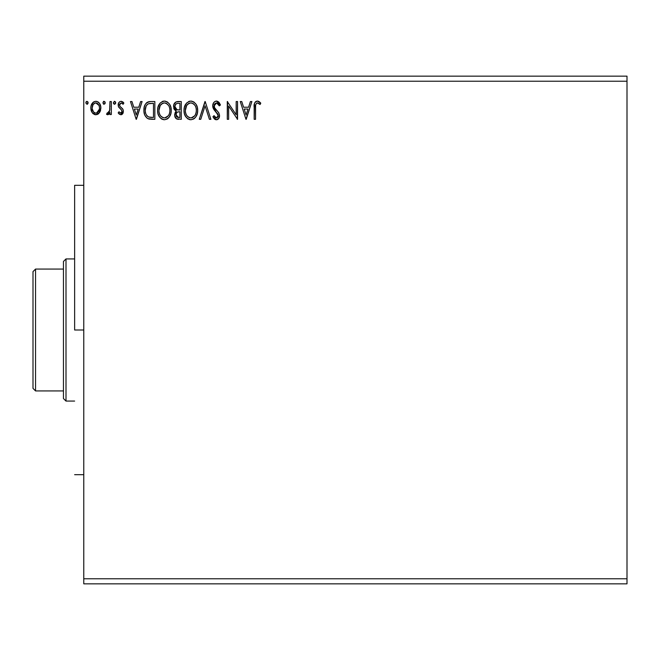<?xml version="1.0" encoding="UTF-8"?>
<svg xmlns="http://www.w3.org/2000/svg" width="660" height="660" viewBox="0 0 660 660"><rect width="100%" height="100%" fill="white"/><g stroke="black" fill="none" stroke-linecap="round" stroke-linejoin="round"><path stroke-width="0.99" d="M83.77 81.229L627 81.229L627 578.77L83.77 578.77L83.77 76.156L627 76.156L83.77 76.156L83.77 578.77L627 578.77L627 583.844L83.77 583.844L627 583.844L627 81.229L83.77 81.229M250.404 101.541L251.897 101.541L246.196 119.311L251.897 101.541L250.404 101.541L248.581 107.233L243.589 107.233L241.766 101.541L240.273 101.541L245.974 119.311L251.897 101.541L250.404 101.541L248.581 107.233L243.589 107.233L241.766 101.541L240.273 101.541L245.974 119.311L240.273 101.541L241.766 101.541M216.463 101.079L214.855 101.533L213.667 102.712L212.71 105.889L213.592 109.049L218.13 115.071L217.742 117.208L216.785 117.901L215.209 117.455L214.005 115.665L212.941 116.754L214.252 118.759L216.373 119.765L218.782 118.371L219.499 114.914L218.559 112.472L214.525 107.662L214.277 104.701L215.077 103.488L216.562 102.902L218.328 103.983L219.343 105.864L220.457 104.965L218.501 101.854L216.463 101.079C213.988 101.624 212.734 103.224 212.71 105.889L218.179 115.69L216.389 117.942L214.005 115.665L212.941 116.754L216.373 119.765C218.51 119.303 219.565 117.917 219.541 115.615L218.839 112.91L214.525 107.662L214.079 105.913L216.562 102.902L219.343 105.864L220.457 104.965L216.463 101.079L217.198 101.17M197.654 111.144L197.29 107.184L196.02 104.272L193.834 101.978L191.218 101.096L189.238 101.31L186.599 103.051L184.379 107.258L184.008 110.426L184.379 113.627L185.65 116.573L187.869 118.882L190.93 119.765L193.52 119.056L195.64 117.133L197.29 113.512L197.678 110.344C197.736 105.287 195.451 102.201 190.822 101.079C186.186 102.242 183.917 105.352 184.008 110.426C183.917 115.558 186.219 118.668 190.93 119.765C195.525 118.552 197.777 115.418 197.678 110.344L197.654 109.552M171.229 111.144L170.866 107.184L169.595 104.272L167.409 101.978L164.794 101.096L162.814 101.31L160.174 103.051L157.954 107.258L157.583 110.426L157.954 113.627L159.225 116.573L161.444 118.882L164.497 119.765L167.095 119.056L169.216 117.133L170.866 113.512L171.245 110.344C171.311 105.287 169.026 102.201 164.389 101.079C159.761 102.242 157.493 105.352 157.583 110.426C157.493 115.558 159.794 118.668 164.497 119.765C169.1 118.552 171.352 115.418 171.245 110.344L171.229 109.552M140.605 101.541L142.09 101.541L136.397 119.311L142.09 101.541L140.605 101.541L138.773 107.233L133.782 107.233L131.959 101.541L130.474 101.541L136.166 119.311L142.09 101.541L140.605 101.541L138.773 107.233L133.782 107.233L131.959 101.541L130.474 101.541L136.166 119.311L130.474 101.541L131.959 101.541M115.665 102.795L115.376 101.813L114.271 101.343L113.446 103.306L114.271 104.239L115.376 103.768L115.665 102.795L114.526 101.31L113.388 102.795L114.526 104.272L115.665 102.795M105.188 102.795L104.041 101.31L102.902 102.795L103.554 104.131L104.899 103.768L105.188 102.795L104.041 101.31L102.902 102.795L104.041 104.272L105.188 102.795M88.102 102.795L86.955 101.31L86.105 101.813L85.833 103.051L87.211 104.239L88.102 102.795L86.955 101.31L85.816 102.795L86.955 104.272L88.077 102.531M99.528 112.604L100.543 110.401L100.782 106.837L99.635 103.587L98.043 101.929L95.84 101.31L93.637 101.929L91.121 105.707L90.849 108.603L91.558 111.548L92.862 113.47L94.743 114.609L96.938 114.609L98.827 113.47L100.856 107.992C100.889 104.313 99.215 102.077 95.84 101.31C92.466 102.085 90.799 104.313 90.832 107.992L92.161 112.612L95.84 114.749L99.528 112.604M109.964 101.541L111.334 101.541L109.964 101.541L109.659 110.806L108.9 112.513L107.2 112.926L106.549 114.304L108.397 114.543L109.964 112.612L109.964 114.526L111.334 114.526L111.334 101.541L111.334 114.526L111.334 101.541L109.964 101.541L109.758 110.36L106.549 114.304L107.588 114.749L109.964 112.612L109.964 114.526L111.334 114.526L109.964 114.526M120.805 114.749L122.793 113.619L123.379 110.831L122.644 108.826L119.856 106.235L119.642 104.263L121.209 102.902L123.082 104.272L123.865 103.067L122.686 101.822L121.052 101.31L119.798 101.656L118.552 103.141L118.412 106.59L121.58 110.03L122.042 111.408L120.871 113.14L118.973 111.787L118.165 112.901L119.287 114.139L120.805 114.749L123.412 111.342L122.974 109.345L119.856 106.235L119.534 104.998L121.209 102.902L123.082 104.272L123.865 103.067L121.052 101.31C119.113 101.722 118.156 102.976 118.165 105.064L118.618 107.069L121.712 110.228L122.042 111.408L120.722 113.157L118.973 111.787L118.165 112.901L120.805 114.749M150.323 101.541L147.262 102.3L145.414 104.206L144.243 107.093L143.954 111.433L144.755 115.03L146.883 118.016L148.945 119.014L152.155 119.311L154.844 119.311L154.844 101.541L150.719 101.541C145.975 102.184 143.707 105.072 143.913 110.195C143.707 113.842 145.043 116.663 147.923 118.668L154.844 119.311L154.844 101.541L154.844 119.311L152.155 119.311M177.721 101.541L181.269 101.541L175.939 101.937L173.77 104.767L173.935 108.768L176.335 111.127L175.048 112.811L174.718 115.764L176.294 118.718L181.269 119.311L181.269 101.541L181.269 119.311L181.269 101.541L177.721 101.541C174.941 101.97 173.547 103.645 173.53 106.582L176.335 111.127L174.669 114.906C174.685 117.703 176.055 119.171 178.761 119.311L178.381 119.303M200.755 119.311L199.27 119.311L204.963 101.541L199.27 119.311L200.755 119.311L205.078 105.831L209.401 119.311L210.886 119.311L205.194 101.541L210.886 119.311L205.194 101.541L199.27 119.311L200.755 119.311L205.078 105.831L209.401 119.311L210.886 119.311L209.401 119.311M236.173 101.541L236.173 114.757L227.287 101.541L227.287 119.311L228.657 119.311L228.657 106.054L237.542 119.311L237.542 101.541L236.173 101.541L237.542 101.541L236.173 101.541L236.173 114.757L227.287 101.541L227.287 119.311L228.657 119.311L228.657 106.054L237.542 119.311L237.542 101.541L237.253 119.311M255.56 106.12L255.535 107.489L255.692 104.75L256.773 103.075L258.126 103.059L260.081 104.503L260.774 103.133L259.314 101.731L257.425 101.079L255.585 101.722L254.521 103.372L254.174 119.311L255.535 119.311L255.535 107.489C255.123 105.311 255.758 103.785 257.433 102.902L260.081 104.503L260.774 103.133L257.425 101.079C254.71 102.011 253.621 104.082 254.174 107.308L254.174 119.311L255.535 119.311L255.601 105.427M83.77 583.844L83.77 578.77L83.77 583.844M627 76.156L627 81.229L627 76.156M88.028 103.331L87.45 104.131M87.763 101.755L88.011 102.218M98.819 113.479L97.977 114.155M95.84 114.749L95.271 114.716M92.862 113.47L93.275 113.842M91.839 112.093L91.138 110.41M91.55 111.523L91.171 110.517M91.146 110.434L90.907 109.205M90.849 107.415L90.832 107.992M90.898 106.837L90.981 106.293M91.121 105.699L91.303 105.13M91.542 104.519L92.045 103.603M92.738 102.688L93.324 102.151M93.637 101.929L95.263 101.351M96.442 101.351L96.987 101.459M98.406 102.184L99.066 102.811M99.643 103.595L100.064 104.354M100.114 104.47L100.567 105.707M100.856 107.992L100.84 108.611M100.543 110.418L100.13 111.54M100.567 105.699L100.114 104.462M99.082 102.844L98.043 101.929M96.278 102.935L98.125 103.975L99.016 105.451L95.84 102.902L94.982 103.034L95.84 102.902C98.332 103.546 99.553 105.237 99.487 107.984L99.281 106.268L99.487 107.984C99.544 110.74 98.332 112.464 95.84 113.157L95.84 113.157C93.357 112.464 92.144 110.74 92.202 107.984L92.243 108.859L92.202 107.984C92.136 105.237 93.349 103.546 95.84 102.902L97.474 103.414M96.698 113.017L95.84 113.157L97.474 112.621L98.629 111.325L99.437 108.859M94.215 112.621L95.626 113.149L93.58 112.027L92.243 108.859M94.644 103.166L93.052 104.668L94.99 103.034M92.4 106.268L92.202 107.984L93.052 104.668M96.55 113.066L99.396 109.18M105.121 103.298L104.899 103.768M103.785 101.343L103.364 101.599M104.849 101.755L105.097 102.218M109.057 114.04L108.619 114.411M107.803 114.733L106.549 114.304L107.2 112.926L108.199 113.083M107.2 112.926L107.811 113.157L107.2 112.926M109.379 111.672L109.915 108.694M109.964 106.788L109.964 105.905M109.882 109.246L109.758 110.36M115.591 103.331L115.376 103.768M115.335 101.755L115.574 102.218M118.165 112.901L118.973 111.787L119.303 112.258L118.973 111.787M122.017 111.713L122.017 111.103M121.712 110.228L122.042 111.408L121.291 109.692M121.093 109.494L120.343 108.892M118.618 107.069L118.165 105.064M118.552 103.133L119.287 102.061M121.052 101.31L121.481 101.343M122.694 101.83L123.305 102.333M123.865 103.067L123.082 104.272L122.306 103.348M119.963 103.612L119.642 104.255M119.617 104.338L119.559 105.319M119.716 105.946L120.004 106.433M120.904 107.267L121.316 107.572M123.263 112.53L123.123 112.984M121.96 114.444L122.826 113.553M122.793 113.611L122.463 114.031M121.943 114.444L121.135 114.733M136.282 115.021L134.368 109.057L138.188 109.057L136.282 115.021L134.368 109.057L138.188 109.057L136.282 115.021M149.985 119.196L149.02 119.031M148.929 119.014L148.45 118.874M144.301 113.627L144.499 114.337M144.292 113.586L144.103 112.695M144.004 111.969L143.954 111.441M143.913 110.195L143.929 109.42M143.929 109.395L143.987 108.628M146.248 103.117L147.106 102.391M147.658 102.094L145.86 103.562M148.335 101.846L149.935 101.566M149.16 101.656L148.286 101.854M145.984 114.13L145.786 113.586M145.621 113.041L145.349 111.548M146.347 105.666L147.551 104.288M146.586 105.303L147.056 104.725M148.566 103.727L153.483 103.364L153.483 117.488L148.648 116.985C146.223 115.45 145.101 113.19 145.274 110.204C145.101 107.423 146.132 105.295 148.351 103.81L151.082 103.372M149.606 117.257L149.119 117.15M151.585 117.463L150.595 117.398M147.04 115.83L147.584 116.358M148.195 116.77L146.718 115.434M145.992 106.351L145.274 110.204L146.107 106.103M150.15 103.438L149.44 103.521M171.163 111.903L171.039 112.753M170.874 113.504L170.668 114.213M170.453 114.815L170.107 115.632M170.09 115.673L168.704 117.744M168.218 118.239L167.5 118.808L168.218 118.239M163.672 119.707L161.89 119.138M160.198 117.835L158.293 114.708M158.276 114.658L157.963 113.644M158.029 106.978L157.748 108.265M160.157 103.067L159.192 104.346M162.228 101.533L162.797 101.318M162.838 101.31L163.573 101.145M165.206 101.137L167.409 101.978L169.595 104.28M167.434 101.986L169.587 104.255M170.354 105.699L170.668 106.524M171.055 108.058L171.154 108.735M158.317 114.782L159.225 116.573M158.969 109.791L158.944 110.434C158.862 106.334 160.694 103.826 164.439 102.902L163.795 102.952L164.439 102.902C168.135 103.826 169.95 106.309 169.884 110.352L169.81 109.073L169.884 110.352C169.966 114.427 168.151 116.96 164.439 117.942C160.71 117.001 158.879 114.502 158.944 110.434L160.231 105.501L162.566 103.331L161.56 103.975M169.397 113.561L169.694 112.398M168.185 115.888L164.761 117.925M159.835 114.601L160.479 115.673M159.242 112.942L159.019 111.713M159.885 114.7L159.25 112.984M160.792 116.077L161.51 116.787L160.792 116.077M163.663 102.968L164.117 102.919M160.231 105.501L159.761 106.392M169.1 106.442L169.471 107.431M166.279 103.315L168.581 105.484M166.848 103.645L166.304 103.323M165.074 102.952L165.701 103.092M165.19 117.868L165.718 117.727M166.048 117.604L167.887 116.242M169.868 110.995L169.81 111.639M177.532 119.204L176.715 118.957M175.667 118.123L175.205 117.389M174.892 116.589L174.718 115.764M174.669 114.906L174.685 114.37M175.7 110.806L174.207 109.312M174.554 109.84L173.687 107.992M176.335 111.127L175.576 111.878M177.061 119.089L177.903 119.262M178.332 119.295L178.761 119.311M175.172 108.034L174.892 106.582C175.015 104.404 176.17 103.331 178.34 103.364L179.908 103.364L179.908 109.964L177.037 109.758L179.215 109.964L177.037 109.758L174.892 106.582L174.966 105.814L174.966 107.357M176.558 109.56L175.197 108.083M174.892 106.582L175.395 104.668M176.872 103.513L177.532 103.397M176.773 116.952L178.489 117.488L176.03 114.873C176.105 112.802 177.16 111.779 179.206 111.787L179.908 111.787L179.908 117.488L177.202 117.241L176.154 115.888L176.286 113.446L177.35 112.126L179.206 111.787L178.142 111.87M176.162 113.833L176.583 116.746M174.999 105.658L176.278 103.752M176.154 115.888L176.063 115.385M176.286 113.446L176.847 112.522M179.206 111.787L179.908 111.787L179.908 117.488L178.489 117.488M197.587 111.903L197.464 112.753M197.299 113.504L197.093 114.213M196.878 114.823L196.531 115.632M196.515 115.673L196.086 116.457M195.632 117.142L195.137 117.744M194.642 118.239L193.924 118.808L194.642 118.239M190.096 119.707L189.329 119.543M188.314 119.138L187.886 118.891M186.623 117.835L184.75 114.782M185.642 116.556L184.718 114.708M184.693 114.634L184.387 113.644M184.453 106.978L184.173 108.265M185.105 105.27L185.617 104.346M185.113 105.262L186.582 103.067M188.653 101.533L189.222 101.318M189.263 101.31L189.998 101.145M191.631 101.137L193.834 101.978L196.028 104.28M193.858 101.986L196.012 104.255M196.771 105.674L197.093 106.524M197.48 108.058L197.579 108.735M185.394 109.791L185.369 110.434C185.287 106.334 187.118 103.826 190.864 102.902L190.22 102.952L190.864 102.902C194.56 103.826 196.375 106.309 196.309 110.352L196.234 109.073L196.309 110.352C196.391 114.427 194.576 116.96 190.864 117.942C187.135 117.001 185.303 114.502 185.369 110.434L186.656 105.501L188.991 103.331L187.984 103.975M193.273 103.645L194.221 104.47M196.292 110.995L196.144 112.274L196.292 110.995M194.609 115.888L191.185 117.925M186.26 114.601L186.904 115.673M185.666 112.942L185.444 111.713M186.31 114.7L185.674 112.984M187.217 116.077L187.935 116.787L187.217 116.077M190.088 102.968L190.542 102.919M186.656 105.501L186.186 106.392M195.525 106.442L195.896 107.431M191.499 102.952L192.126 103.092M191.614 117.868L192.134 117.736M192.472 117.604L194.312 116.242M196.144 112.274L195.583 114.188M195.607 114.13L195.822 113.569M196.012 112.91L196.119 112.398M219.029 102.374L220.457 104.965L219.343 105.864L219.136 105.377M219.128 105.369L218.897 104.899M214.467 104.272L214.285 104.692M214.129 105.303L214.186 106.788M214.104 106.367L214.525 107.662M214.756 108.058L215.317 108.842M215.548 109.139L215.993 109.651M216.158 109.84L216.793 110.5M217.272 110.987L217.726 111.482M219.004 113.223L218.708 112.687M219.499 116.333L219.367 117.043M219.359 117.076L218.782 118.379M218.345 118.915L217.924 119.262M217.511 119.501L216.835 119.724M215.77 119.699L215.201 119.485M214.714 119.188L214.252 118.759M212.941 116.754L214.005 115.665L214.583 116.655M215.564 117.711L216.166 117.925M216.175 117.925L216.785 117.901M217.742 117.208L218.039 116.605M218.08 116.457L218.13 115.071M217.965 114.469L217.701 113.916M217.693 113.908L217.272 113.297M217.693 113.916L215.663 111.623M215.077 111.012L214.583 110.443M214.549 110.401L214.046 109.758M213.221 108.306L212.767 106.714M212.933 107.481L212.776 106.788M213.304 103.306L213.65 102.721M213.675 102.688L214.186 102.069M214.855 101.533L216.01 101.112M214.665 116.779L214.005 115.665M228.657 119.311L227.287 119.311L227.601 101.541M246.089 115.021L244.175 109.057L247.995 109.057L246.089 115.021L244.175 109.057L247.995 109.057L246.089 115.021M255.535 119.311L254.174 119.311M254.174 106.714L254.174 107.308M254.347 104.131L254.512 103.406M254.347 104.14L254.743 102.82M255.049 102.308L255.626 101.689M255.989 101.442L256.798 101.137M257.928 101.128L258.406 101.252M260.444 102.754L260.081 104.503L259.669 104.14M259.661 104.123L259.223 103.768M259.042 103.628L257.095 102.944L258.802 103.455M99.016 105.451L99.437 107.118M152.006 103.364L153.483 103.364L153.483 117.488L152.584 117.488M160.594 104.965L161.015 104.478M162.005 103.653L163.168 103.092M169.587 107.827L169.81 109.081M168.919 114.716L168.605 115.285M163.177 117.744L161.51 116.787M177.845 109.906L177.301 109.832M175.75 108.95L175.436 108.537M178.34 103.364L179.908 103.364L179.908 109.964L179.215 109.964M187.019 104.965L187.44 104.478M188.43 103.653L189.593 103.092M193.273 103.636L195.005 105.484M196.012 107.827L196.234 109.081M195.343 114.716L195.03 115.285M189.601 117.744L187.935 116.787M74.629 330L83.77 330L74.629 330L74.629 185.311L74.629 330M63.459 269.074L63.459 398.541L66 401.074L66 258.926L63.459 261.459L63.459 269.074L63.459 261.459L66 258.926L66 401.074L74.629 401.074L66 401.074L63.459 398.541L63.459 269.074L35.541 269.074L35.541 390.926L63.459 390.926L35.541 390.926L35.541 269.074L33 271.615L33 388.385L33 271.615L35.541 269.074L63.459 269.074M74.629 258.926L66 258.926L74.629 258.926M33 388.385L35.541 390.926L33 388.385M83.77 185.311L74.629 185.311M83.77 474.688L74.629 474.688"/></g></svg>
